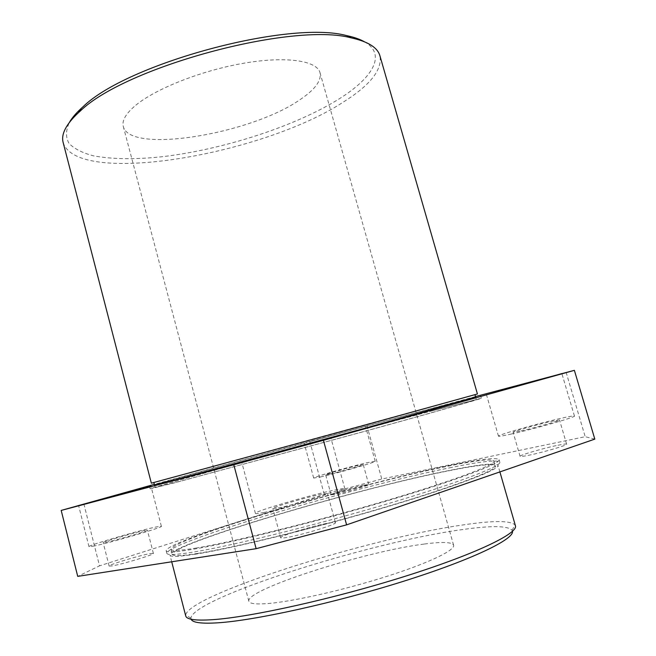 <?xml version="1.0" encoding="UTF-8"?>
<svg xmlns="http://www.w3.org/2000/svg" width="656" height="656" viewBox="0 0 656 656"><rect width="100%" height="100%" fill="white"/><g stroke="black" fill="none" stroke-linecap="round" stroke-linejoin="round"><path stroke-width="0.49" stroke-dasharray="3.28 2.46" d="M191.126 619.239L190.904 618.1C193.504 597.682 370.993 541.897 462.3 529.597C491.098 525.464 507.687 525.677 512.065 530.245L512.459 531.327M515.411 525.71L515.058 524.964C510.434 520.495 493.361 520.446 463.849 524.816C370.378 537.871 189.215 594.516 185.64 615.082L185.722 615.902M364.277 41.689C386.81 54.259 373.133 77.441 339.923 98.4C295.594 126.387 222.081 149.986 160.54 156.907C134.095 159.572 111.717 159.219 93.406 155.825C82.517 152.946 74.407 148.838 69.077 143.508C65.592 137.498 65.707 130.446 69.413 122.352M63.156 142.541C77.105 186.944 263.417 154.701 343.695 101.828C370.246 85.116 382.333 69.798 379.947 55.875M135.858 105.173C156.169 88.404 202.45 70.2 244.524 63.099C286.664 55.932 316.979 60.737 320.013 72.693C321.612 80.688 314.913 89.7 299.931 99.728C251.076 134.004 129.863 154.332 123.303 126.51C121.754 120.556 125.936 113.447 135.858 105.173M424.473 544.013C442.3 541.651 452.009 542.045 453.599 545.202C455.379 550.154 428.811 563.037 386.433 576.501C344.146 589.957 293.691 601.38 268.435 603.495C256.061 604.504 249.526 603.741 248.845 601.216C245.106 589.637 365.868 551.204 424.473 544.013M310.714 441.332L365.474 426.277L310.714 441.332M320.448 476.953C337.012 473.32 377.134 461.816 375.216 461.283L367.59 462.595C350.566 466.424 312.436 477.355 313.683 478.076L320.448 476.953M329.87 474.083C340.054 471.836 364.326 464.883 363.227 464.53L358.676 465.317C348.32 467.63 324.794 474.37 325.638 474.788L329.87 474.083M364.146 485.087L368.77 484.53C369.951 485.178 345.679 492.295 335.413 494.296L331.108 494.788C330.181 494.066 353.707 487.162 364.146 485.087M511.147 434.067C533.845 429.057 576.583 416.863 574.443 416.043C573.967 415.633 569.228 416.453 560.232 418.503C537.067 423.735 497.092 435.158 498.47 436.183C498.749 436.593 502.98 435.896 511.147 434.067M521.02 430.943C534.952 427.851 560.716 420.496 559.502 419.963L551.007 421.431C536.895 424.604 512.156 431.673 513.09 432.271L521.02 430.943M558.002 445.235C563.447 444.128 566.325 443.776 566.636 444.178C567.973 445.112 542.192 452.624 528.129 455.387C522.996 456.404 520.315 456.724 520.077 456.33C519.027 455.321 543.775 448.097 558.002 445.235M263.892 512.492C286.992 508.146 348.18 490.163 344.867 488.794C344.564 488.294 341.161 488.712 334.658 490.048C310.526 494.878 253.618 511.573 255.414 513.394C255.594 513.861 258.423 513.566 263.892 512.492M278.218 507.949C292.478 505.227 329.32 494.403 327.475 493.517L321.448 494.239C306.803 497.141 271.559 507.482 272.839 508.539L278.218 507.949M329.279 522.939C333.174 522.274 335.224 522.184 335.437 522.652C337.471 524.201 300.628 535.403 286.188 537.576C282.679 538.133 280.842 538.199 280.678 537.748C279.218 536.026 314.462 525.325 329.279 522.939M93.004 546.218C108.404 543.348 164.115 527.063 161.36 526.284L156.456 526.899C140.187 530.114 87.453 545.505 88.978 546.653L93.004 546.218M105.747 542.34C115.267 540.544 148.937 530.704 147.403 530.187L144.509 530.532C134.66 532.467 102.106 541.971 103.181 542.627L105.747 542.34M150.437 553.566L153.389 553.426C155.037 554.386 121.385 564.545 111.741 565.964L109.126 566.054C107.928 564.939 140.474 555.132 150.437 553.566M151.347 483.177L477.429 393.969M177.76 476.174L474.928 394.65L177.76 476.174M179.162 481.537L155.136 487.474C157.276 485.752 340.48 435.199 429.926 411.451L476.354 399.594C477.273 399.824 433.698 412.255 364.039 431.476L179.162 481.537M433.108 410.566L481.356 398.241C482.324 398.463 437.404 411.279 365.351 431.164L174.586 482.816L150.142 488.851C152.651 486.99 340.841 435.059 433.108 410.566M154.447 484.792C187.608 475.059 348.656 430.82 432.476 408.344L475.592 396.937M195.668 554.148C178.949 556.764 170.38 557.067 169.961 555.058C169.953 544.021 355.519 489.048 448.458 470.639C479.011 464.432 495.526 462.652 498.002 465.317C500.052 469.352 456.732 486.186 385.794 507.203C314.987 528.203 232.486 548.375 195.668 554.148M449.393 467.876C480.487 461.471 497.297 459.569 499.806 462.168C501.865 466.121 457.847 483.054 385.703 504.366C313.699 525.661 229.903 546.227 192.684 552.188C175.824 554.878 167.206 555.238 166.804 553.27C167.042 542.373 355.101 486.809 449.393 467.876M448.761 465.629C479.831 459.159 496.6 457.175 499.085 459.667C501.094 463.472 457.043 480.241 384.908 501.496C312.904 522.734 229.149 543.373 191.97 549.466C175.136 552.221 166.534 552.647 166.157 550.745C166.476 540.2 354.543 484.784 448.761 465.629M196.521 547.981C179.99 550.704 171.536 551.13 171.159 549.277C171.175 539.158 354.256 485.194 445.596 466.662C475.534 460.446 491.68 458.544 494.034 460.955C495.961 464.653 453.222 480.905 383.489 501.455C313.888 521.996 232.806 541.995 196.521 547.981M197.94 553.402C181.368 556.001 172.872 556.304 172.462 554.32C172.307 543.504 355.372 489.261 446.875 471.164C476.863 465.071 493.058 463.333 495.469 465.957C497.486 469.934 454.813 486.506 385.072 507.17C315.462 527.809 234.307 547.678 197.94 553.402M475.485 396.568L309.771 441.34L154.332 484.366M83.853 503.882L99.523 565.849L77.728 576.37M594.812 439.118L585.193 436.691L381.776 479.028L324.261 494.394L99.523 565.849M566.095 372.231L585.193 436.691M366.942 425.728L381.776 479.028M309.771 441.34L324.261 494.394M190.904 618.1L185.64 615.082M453.599 545.202L320.013 72.693M375.216 461.283L365.474 426.277M368.77 484.53L363.227 464.53M574.443 416.043L561.872 373.584M566.636 444.178L559.502 419.963M344.867 488.794L330.87 437.888M335.437 522.652L327.475 493.517M161.36 526.284L150.855 485.711M153.389 553.426L147.403 530.187M154.545 485.178L155.136 487.474M480.643 395.765L481.356 398.241M171.708 561.782L169.961 555.058M499.085 459.667L499.806 462.168M171.159 549.277L172.462 554.32M494.034 460.955L495.469 465.957M166.157 550.745L166.804 553.27M499.897 471.902L498.002 465.317M149.494 486.35L150.142 488.851M475.698 397.323L476.354 399.594M109.126 566.054L103.181 542.627M88.978 546.653L78.605 505.546M280.678 537.748L272.839 508.539M255.414 513.394L241.769 462.275M520.077 456.33L513.09 432.271M498.47 436.183L486.326 394.174M331.108 494.788L325.638 474.788M313.683 478.076L304.138 443.046M248.845 601.216L123.303 126.51M512.065 530.245L515.058 524.964"/><path stroke-width="0.98" d="M512.459 531.327C514.222 539.24 472.058 559.716 403.35 581.331C334.773 602.946 254.594 620.527 217.726 622.823C201.376 623.831 192.511 622.634 191.126 619.239M171.708 561.782L185.722 615.902C186.55 619.551 195.57 620.806 212.774 619.674C250.649 617.165 334.134 598.69 405.006 576.329C476.018 553.967 518.486 533.254 515.411 525.71L499.897 471.902M69.413 122.352C72.012 117.883 76.014 113.168 81.434 108.207L82.861 106.928C126.698 63.583 289.107 19.778 346.737 35.629C353.928 37.138 359.775 39.163 364.277 41.689M80.04 111.258L78.572 112.561C66.051 124.246 60.918 134.242 63.156 142.541L151.347 483.177L363.129 425.662L477.429 393.969L379.947 55.875C377.651 47.593 368.139 41.607 351.411 37.917C292.56 21.755 124.845 66.994 80.04 111.258M498.634 390.96L561.872 373.584L498.634 390.96M249.903 460.209L330.87 437.888L249.903 460.209M82.476 504.554L150.855 485.711L82.476 504.554M475.592 396.937L364.564 428.327L173.881 480.126L154.447 484.792M154.332 484.366L61.188 510.417L233.79 464.76L323.416 440.307L574.377 370.337L475.485 396.568M61.188 510.417L77.728 576.37L256.135 548.678L346.606 524.857L594.812 439.118L574.377 370.337M233.79 464.76L256.135 548.678M323.416 440.307L346.606 524.857M81.434 108.207L78.572 112.561M153.865 482.562L154.545 485.178M474.952 394.723L475.698 397.323M346.737 35.629L351.411 37.917"/></g></svg>
